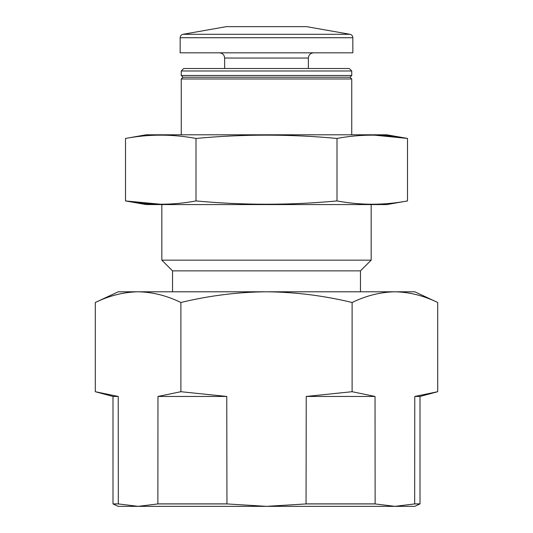 <?xml version="1.0" encoding="UTF-8"?>
<svg xmlns="http://www.w3.org/2000/svg" width="533" height="533" viewBox="0 0 533 533"><rect width="100%" height="100%" fill="white"/><g stroke="black" fill="none" stroke-linecap="round" stroke-linejoin="round"><path stroke-width="0.8" d="M394.906 506.35L118.226 506.35L113.049 503.932L118.319 503.932L138.094 506.35L157.868 503.932L226.951 503.932L266.5 506.35L306.049 503.932L375.132 503.932L394.906 506.35L414.681 503.932L394.906 506.35L414.774 506.35L419.951 503.932L414.681 503.932L414.774 396.452L420.004 396.452L437.706 391.708L414.774 396.452M437.706 302.491C423.548 295.622 409.284 292.057 394.906 291.791L414.774 291.791L437.706 302.491L437.706 391.708L433.122 392.888M394.906 291.791C380.555 292.071 366.291 295.635 352.106 302.491C323.724 295.635 295.189 292.071 266.5 291.791L394.906 291.791M266.5 291.791C237.831 292.057 209.296 295.622 180.894 302.491C166.736 295.622 152.471 292.057 138.094 291.791L266.5 291.791M138.094 291.791C123.743 292.071 109.478 295.635 95.294 302.491C109.452 295.622 123.716 292.057 138.094 291.791L118.226 291.791L95.294 302.491L95.294 391.708L99.878 392.888M172.539 291.791L172.539 270.864L360.461 270.864L371.161 260.157L371.161 204.572M172.539 270.864L161.839 260.157L371.161 260.157M161.839 260.157L161.839 204.572M181.26 134.802L181.26 78.984L351.74 78.984L351.74 134.802M181.26 78.984L183.006 77.238L349.994 77.238L351.74 78.984M181.26 75.493L351.74 75.493L351.74 70.982L181.26 70.982L181.26 75.493L183.006 77.238M181.26 70.982L183.732 68.517L349.268 68.517L351.74 70.982M224.633 68.517L224.633 58.05L308.367 58.05C308.674 54.872 310.419 53.127 313.597 52.814M219.403 52.814C222.581 53.127 224.326 54.872 224.633 58.05M180.154 37.73L180.154 52.814L352.846 52.814L352.846 37.73C352.713 35.891 351.753 34.745 349.961 34.292L183.039 34.292C181.247 34.745 180.287 35.891 180.154 37.73L352.846 37.73M183.039 34.292L226.378 26.65L306.622 26.65L349.961 34.292M180.894 302.491L180.894 391.708L157.961 396.452L157.868 503.932M118.226 396.452L95.294 391.708L112.996 396.452L118.226 396.452L118.319 503.932M352.106 302.491L352.106 391.708L306.242 396.452L306.049 503.932M226.951 503.932L226.758 396.452L180.894 391.708M375.132 503.932L375.039 396.452L352.106 391.708M113.049 503.932L118.226 503.885M414.774 503.885L420.004 503.885L420.004 396.452M306.242 396.452L375.039 396.452M306.242 503.885L375.039 503.885M157.961 503.885L226.758 503.885M157.961 396.452L226.758 396.452M407.498 200.934C383.993 205.325 360.495 205.325 336.996 200.934C289.999 205.325 243.001 205.325 196.004 200.934C172.625 205.318 149.127 205.318 125.502 200.934L146.142 204.572L386.858 204.572L407.498 200.934L407.498 138.44L386.858 134.802L146.142 134.802L125.502 138.44C148.88 134.056 172.379 134.056 196.004 138.44C243.001 134.056 289.999 134.056 336.996 138.44C360.495 134.056 383.993 134.056 407.498 138.44L374.066 135.115M125.502 138.44L125.502 200.934L160.853 204.266M196.004 200.934L196.004 138.44M336.996 200.934L336.996 138.44M360.461 291.791L360.461 270.864M349.994 77.238L351.74 75.493M308.367 68.517L308.367 58.05M112.996 503.885L112.996 396.452"/></g></svg>
